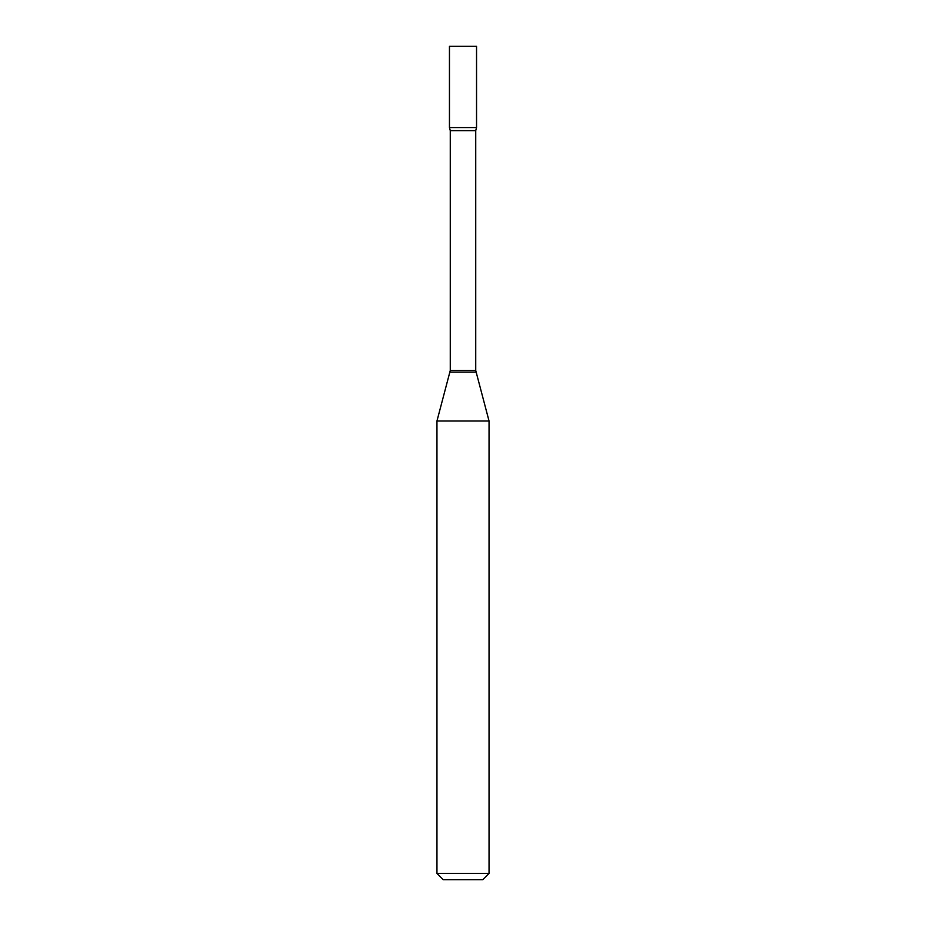 <?xml version="1.0" encoding="UTF-8"?>
<svg xmlns="http://www.w3.org/2000/svg" width="926" height="926" viewBox="0 0 926 926"><rect width="100%" height="100%" fill="white"/><g stroke="black" fill="none" stroke-linecap="round" stroke-linejoin="round"><path stroke-width="1.39" d="M450.267 130.635L475.733 130.635L476.543 127.556L449.457 127.556L476.543 127.556L476.543 46.3L449.457 46.3L449.457 127.556L450.267 130.635L450.267 370.504L436.956 421.017L436.956 873.45L489.044 873.45L482.793 879.7L443.207 879.7L436.956 873.45M475.733 130.635L475.733 370.504L489.044 421.017L436.956 421.017M475.733 370.504L450.267 370.504M475.941 372.125L450.059 372.125M489.044 421.017L489.044 873.45"/></g></svg>

